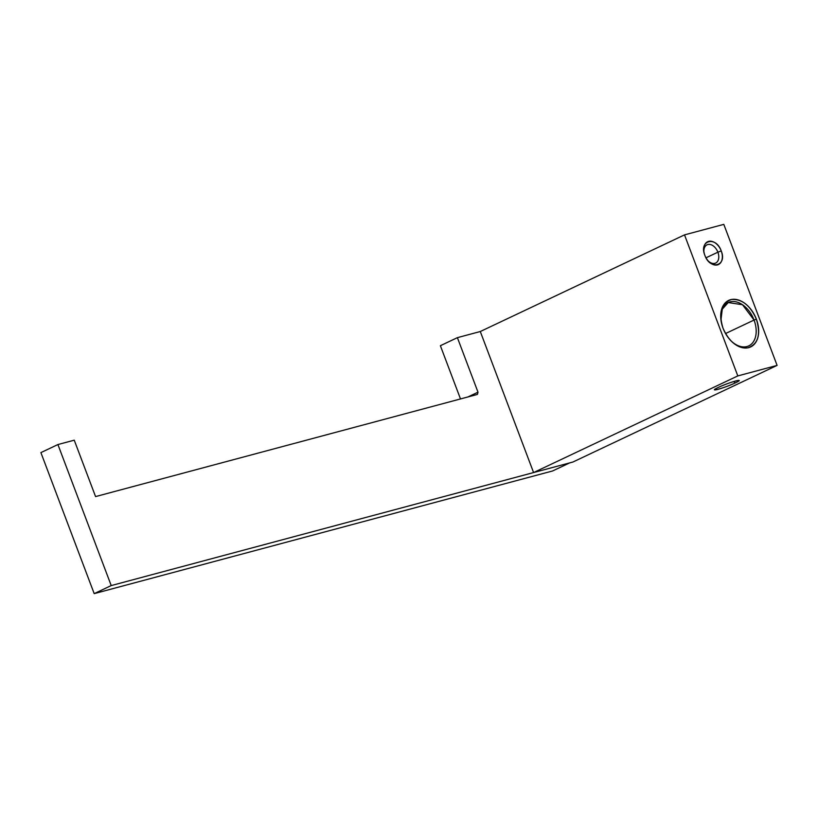 <?xml version="1.0" encoding="UTF-8"?>
<svg xmlns="http://www.w3.org/2000/svg" width="818" height="818" viewBox="0 0 818 818"><rect width="100%" height="100%" fill="white"/><g stroke="black" fill="none" stroke-linecap="round" stroke-linejoin="round"><path stroke-width="1.23" d="M723.807 224.367L684.513 234.878L480.289 331.525L684.513 234.878L737.805 375.922L533.581 472.559L480.289 331.525L533.581 472.559L737.805 375.922L684.513 234.878L723.807 224.367L777.1 365.401L723.807 224.367M572.866 462.047L777.1 365.401L737.805 375.922L777.1 365.401L572.866 462.047L533.581 472.559L572.866 462.047M735.331 382.885L733.603 381.566L735.331 382.885A13.119 1.176 -20.7 0 1 721.691 388.223A13.119 1.176 -20.7 0 1 714.554 389.675A13.119 1.176 -20.7 0 1 718.306 387.435A13.119 1.176 -20.7 0 1 730.914 382.435A13.119 1.176 -20.7 0 1 739.002 380.442A13.119 1.176 -20.7 0 1 735.331 382.885C747.274 377.333 729.196 382.18 718.306 387.435C706.363 392.977 724.441 388.141 735.331 382.885M754.053 320.053A23.967 15.951 64.7 0 0 733.03 301.494A23.967 15.951 64.7 0 0 720.955 320.094L722.274 309.173L728.245 302.548L742.499 304.736L754.053 320.053L756.384 319.184L754.053 320.053A23.967 15.951 -115.3 0 1 748.746 345.881A23.967 15.951 -115.3 0 1 730.556 340.39A23.967 15.951 64.7 0 0 751.21 344.276A23.967 15.951 64.7 0 0 754.053 320.053L725.535 333.539L754.053 320.053M722.989 328.12A25.736 17.127 -115.3 0 1 720.903 319.674A25.736 17.127 -115.3 0 1 733.654 299.265A25.736 17.127 -115.3 0 1 756.384 319.184A25.736 17.127 -115.3 0 1 753.214 345.288A25.736 17.127 -115.3 0 1 730.852 340.697A25.736 17.127 -115.3 0 1 722.989 328.12C729.124 341.832 737.386 348.396 747.795 347.844C758.133 344.225 760.996 334.674 756.384 319.184C750.259 305.472 741.987 298.897 731.578 299.46C721.241 303.069 718.378 312.619 722.989 328.12M717.887 252.189A10.092 6.718 64.7 0 0 709.186 244.377A10.092 6.718 64.7 0 0 703.92 251.811A10.092 6.718 -115.3 0 1 707.028 244.817A10.092 6.718 -115.3 0 1 717.887 252.189L721.231 250.942L717.887 252.189A10.092 6.718 -115.3 0 1 715.658 263.059A10.092 6.718 -115.3 0 1 708.276 261.024A10.092 6.718 64.7 0 0 716.803 262.292A10.092 6.718 64.7 0 0 717.887 252.189L706.006 257.803L717.887 252.189M704.86 255.318A12.618 8.395 -115.3 0 1 703.828 251.177A12.618 8.395 -115.3 0 1 710.085 241.177A12.618 8.395 -115.3 0 1 721.231 250.942A12.618 8.395 -115.3 0 1 719.676 263.744A12.618 8.395 -115.3 0 1 708.715 261.494A12.618 8.395 -115.3 0 1 704.86 255.318C710.075 270.625 727.468 265.973 721.231 250.942C716.006 235.645 698.623 240.298 704.86 255.318M95.563 496.587L74.244 440.176L57.914 444.542L40.9 452.599L94.193 593.633L552.61 470.964L569.625 462.916L552.61 470.964L94.193 593.633L111.217 585.576L569.625 462.916L111.217 585.576L94.193 593.633L40.9 452.599L57.914 444.542L111.217 585.576L57.914 444.542L74.244 440.176L95.563 496.587L477.405 394.419L477.998 392.18L477.405 394.419L95.563 496.587M440.381 345.707L460.493 398.939L440.381 345.707L457.395 337.65L440.381 345.707M467.927 396.945L477.998 392.18L467.927 396.945M480.289 331.525L457.395 337.65L477.998 392.18L457.395 337.65L480.289 331.525"/></g></svg>
